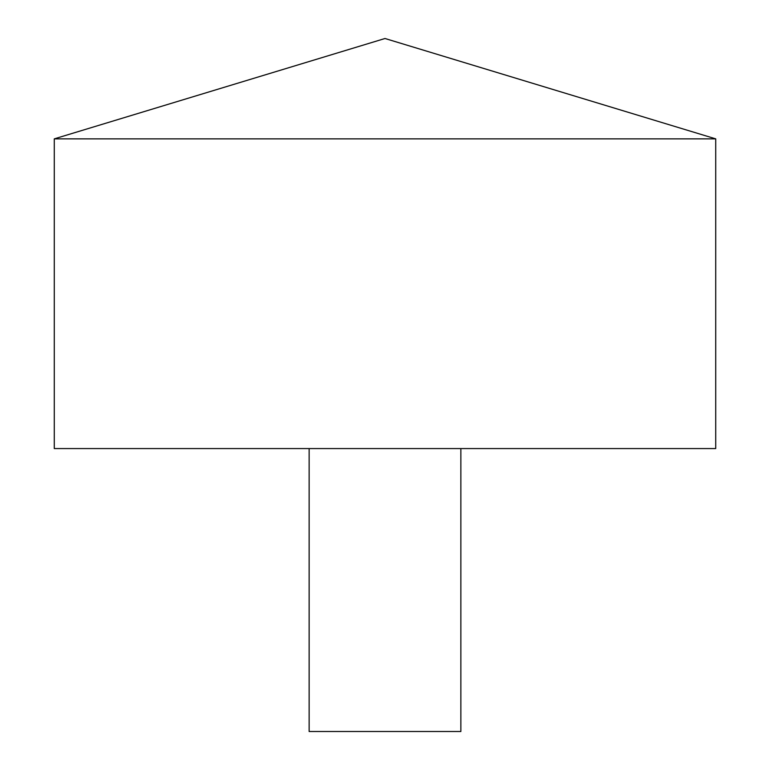 <?xml version="1.0" encoding="UTF-8"?>
<svg xmlns="http://www.w3.org/2000/svg" width="770" height="770" viewBox="0 0 770 770"><rect width="100%" height="100%" fill="white"/><g stroke="black" fill="none" stroke-linecap="round" stroke-linejoin="round"><path stroke-width="1.16" d="M715.715 138.86L54.285 138.86L54.285 448.564L715.715 448.564L715.715 138.86L385 38.5L54.285 138.86M460.864 448.564L460.864 731.5L309.136 731.5L309.136 448.564"/></g></svg>
